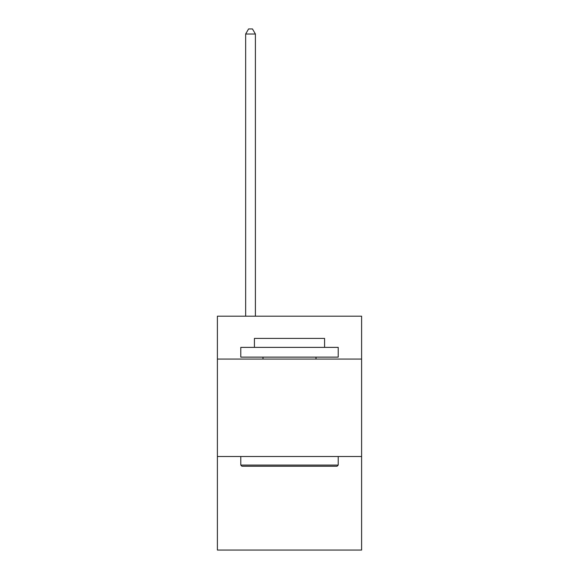 <?xml version="1.0" encoding="UTF-8"?>
<svg xmlns="http://www.w3.org/2000/svg" width="579" height="579" viewBox="0 0 579 579"><rect width="100%" height="100%" fill="white"/><g stroke="black" fill="none" stroke-linecap="round" stroke-linejoin="round"><path stroke-width="0.87" d="M361.607 359.074L361.607 316.199L217.393 316.199L217.393 359.074L361.607 359.074L361.607 550.05L217.393 550.05L217.393 359.074M361.607 456.513L217.393 456.513M241.95 466.254L240.784 465.082L338.216 465.082L337.05 466.254L241.95 466.254M338.216 347.378L338.216 357.12L240.784 357.12L240.784 347.378L338.216 347.378M254.42 347.378L254.42 338.411L324.58 338.411L324.58 347.378M338.216 456.513L338.216 465.082M240.784 456.513L240.784 465.082M316.004 357.12L316.004 359.074M262.996 357.12L262.996 359.074M255.397 316.199L255.397 34.016L245.655 34.016L245.655 316.199M245.655 34.016L248.579 28.95L252.473 28.95L255.397 34.016"/></g></svg>
